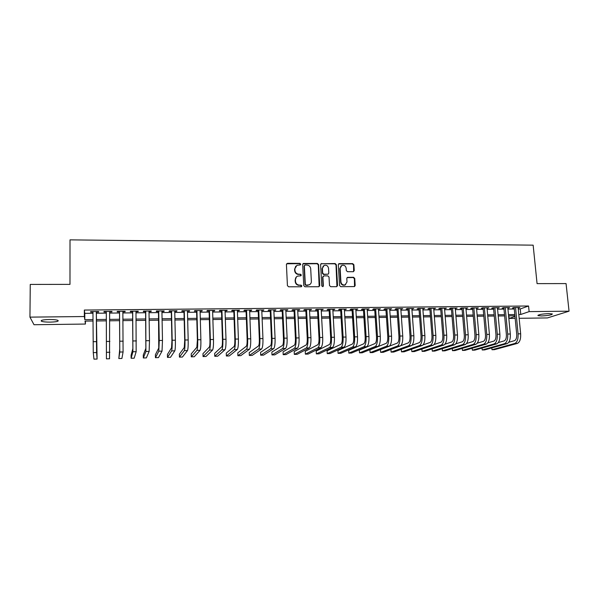 <?xml version="1.0" encoding="UTF-8"?>
<svg xmlns="http://www.w3.org/2000/svg" width="599" height="599" viewBox="0 0 599 599"><rect width="100%" height="100%" fill="white"/><g stroke="black" fill="none" stroke-linecap="round" stroke-linejoin="round"><path stroke-width="0.9" d="M300.773 264.181L299.919 263.365L287.535 263.305L286.419 264.466L287.423 285.626L288.651 286.801L301.095 286.771L301.866 285.948L301.012 285.124L299.41 285.131C297.134 284.907 295.824 283.656 295.487 281.373L295.397 279.606C295.397 277.973 296.116 276.813 297.561 276.124L300.848 275.802L301.319 275.038L300.466 274.222L298.864 274.215C296.595 273.983 295.285 272.732 294.948 270.463L294.865 268.711L296.954 265.282L300.316 264.93L300.773 264.181M300.391 264.893L299.642 263.635L286.607 263.792M301.447 286.689L300.728 285.371L299.41 285.131M300.915 275.765L300.189 274.477L298.864 274.215M541.533 315.95L538.007 315.621C538.246 314.64 541.855 313.973 548.826 313.614L552.323 313.943C552.038 314.932 548.437 315.598 541.533 315.95M50.249 322.12C46.033 322.135 43.106 321.85 41.481 321.259C40.313 320.308 42.881 319.724 49.2 319.507C53.431 319.492 56.343 319.784 57.923 320.368C59.061 321.319 56.508 321.903 50.249 322.12M353.2 271.706L354.256 270.561L353.897 264.773L352.699 263.62L338.982 263.635L338.33 264.706L339.551 285.513L340.756 286.674L354.481 286.584L355.177 285.483L354.743 278.445L353.545 277.292L347.465 277.359L346.784 278.445L347.001 281.942L345.136 284.869C342.845 285.289 341.445 284.315 340.928 281.942L340.12 268.247L341.887 265.387C344.2 264.9 345.63 265.866 346.177 268.27L346.312 270.546L347.51 271.699L353.2 271.706M85.417 321.101L85.425 324.052L34.008 324.733L29.95 317.133L30.257 284.428L69.986 284.368L70.016 239.862L533.147 245.163L537.071 283.627L566.062 283.582L569.05 311.181L547.441 317.927L519.153 318.301M29.95 317.133L84.354 316.534L84.803 319.679L92.995 319.581M518.247 308.972L520.239 308.949L528.565 305.999L84.339 310.057L84.354 316.534M528.565 305.999L529.127 311.622L569.05 311.181M318.593 264.616L317.388 263.448L303.326 263.47L302.675 264.541L303.745 285.588L304.966 286.764L318.638 286.726L319.731 285.558L318.593 264.616L318.294 264.885L317.081 263.725L302.877 263.837M336.938 286.584L336.017 264.96L334.819 263.807L321.378 263.74L335.141 263.538L336.346 264.691L337.551 285.521L336.481 286.689L330.708 286.696L329.502 285.536L329.023 277.045L327.81 275.884L323.977 275.877L322.891 277.045L323.378 285.903L322.891 286.674L323.378 285.903M321.685 263.47L320.6 264.623L321.768 285.903L322.891 286.674M96.334 312.101L98.67 312.079L98.648 311.532L90.614 311.607L90.659 312.154L92.957 312.131M109.639 311.967L111.931 311.944L111.953 311.405L103.986 311.48L103.986 312.027L106.308 312.004M122.862 311.839L125.086 311.817L125.161 311.278L117.247 311.353L117.202 311.899L119.508 311.877M135.988 311.712L138.137 311.69L138.264 311.151L130.417 311.225L130.32 311.765L132.604 311.742M149.009 311.585L151.09 311.562L151.262 311.023L143.475 311.098L143.333 311.637L145.594 311.615M161.925 311.458L163.946 311.443L164.163 310.903L156.436 310.978L156.242 311.517L158.495 311.495M174.743 311.33L176.698 311.315L176.967 310.776L169.3 310.851L169.06 311.39L171.292 311.368M187.465 311.21L189.351 311.188L189.666 310.656L182.059 310.731L181.774 311.263L183.99 311.24M200.088 311.083L201.915 311.068L202.275 310.537L194.72 310.611L194.39 311.143L196.592 311.121M212.615 310.963L214.382 310.948L214.786 310.417L207.291 310.484L206.91 311.016L209.096 311.001M225.052 310.844L226.751 310.829L227.201 310.297L219.758 310.364L219.339 310.896L221.503 310.874M237.391 310.724L239.031 310.709L239.518 310.177L232.135 310.252L231.678 310.776L233.827 310.754M249.633 310.604L251.213 310.589L251.745 310.057L244.422 310.132L243.913 310.656L246.047 310.634M261.785 310.484L263.882 309.945L256.612 310.012L256.065 310.537L258.184 310.522M273.848 310.364L275.929 309.825L268.711 309.9L268.127 310.424L270.224 310.402M285.82 310.245L287.887 309.713L280.721 309.78L280.092 310.304L282.181 310.282M297.71 310.132L299.755 309.601L292.641 309.668L291.975 310.185L294.042 310.17M309.503 310.02L311.532 309.488L304.472 309.556L303.768 310.072L305.819 310.05M321.214 309.9L323.228 309.376L316.22 309.443L315.471 309.96L317.515 309.938M332.834 309.788L334.834 309.264L327.878 309.331L327.091 309.848L329.121 309.825M344.373 309.676L346.357 309.151L339.453 309.219L338.63 309.735L340.636 309.713M355.828 309.563L357.79 309.039L350.939 309.106L350.078 309.623L352.077 309.601M367.202 309.451L369.149 308.934L362.343 308.994L361.452 309.511L363.428 309.488M378.486 309.346L380.425 308.822L373.671 308.889L372.735 309.398L374.704 309.376M389.694 309.234L391.619 308.717L384.91 308.777L383.944 309.286L385.898 309.271M400.821 309.121L402.73 308.612L396.066 308.672L395.07 309.181L397.002 309.159M411.872 309.017L413.759 308.5L407.148 308.567L406.115 309.069L408.039 309.054M422.842 308.912L424.713 308.395L418.147 308.463L417.084 308.964L418.993 308.949M433.728 308.799L435.593 308.29L429.071 308.358L427.971 308.859L429.865 308.837M444.548 308.695L446.39 308.193L439.921 308.253L438.782 308.755L440.669 308.732M455.285 308.59L457.112 308.088L450.688 308.148L449.52 308.65L451.391 308.627M465.947 308.485L467.759 307.983L461.38 308.043L460.182 308.545L462.039 308.522M476.534 308.388L478.331 307.886L471.997 307.946L470.769 308.44L472.611 308.425M487.047 308.283L488.836 307.781L482.539 307.841L481.282 308.335L483.108 308.32M497.484 308.178L499.259 307.684L493.014 307.744L491.719 308.238L493.539 308.215M507.855 308.081L509.614 307.579L503.407 307.639L502.089 308.133L503.894 308.118M84.339 310.057L84.788 313.352L92.965 313.27M96.342 313.232L106.315 313.135M109.647 313.097L119.515 313M122.877 312.963L132.619 312.865M136.003 312.828L145.617 312.73M149.024 312.7L158.51 312.603M161.947 312.566L171.314 312.476M174.766 312.438L184.013 312.349M187.494 312.311L196.622 312.221M200.118 312.184L209.126 312.094M212.652 312.057L221.54 311.967M225.082 311.929L233.865 311.839M237.429 311.809L246.092 311.72M249.678 311.682L258.229 311.6M261.83 311.562L270.269 311.473M273.9 311.435L282.226 311.353M285.873 311.315L294.094 311.233M297.763 311.195L305.879 311.113M309.556 311.076L317.567 310.993M321.274 310.956L329.18 310.881M332.894 310.844L340.704 310.761M344.44 310.724L352.137 310.649M355.896 310.611L363.496 310.529M367.269 310.492L374.772 310.417M378.561 310.379L385.966 310.304M389.769 310.267L397.077 310.192M400.896 310.155L408.114 310.08M411.947 310.042L419.068 309.968M422.916 309.93L429.947 309.863M433.811 309.825L440.752 309.75M444.63 309.713L451.474 309.646M455.367 309.601L462.121 309.533M466.029 309.496L472.701 309.428M476.617 309.391L483.198 309.324M487.137 309.286L493.628 309.219M497.574 309.174L503.984 309.114M507.945 309.069L514.271 309.009M518.15 307.976L519.895 307.482L513.732 307.542L512.385 308.036L514.174 308.013M515.17 318.361L509.113 318.436L514.99 316.437M508.873 315.853L509.113 318.436M93.002 321.004L85.006 321.101L85.425 324.052M514.923 315.778L508.588 315.86M504.628 315.905L498.211 315.987M494.257 316.032L487.751 316.115M483.812 316.167L477.223 316.25M473.3 316.294L466.621 316.377M462.713 316.429L455.944 316.512M452.043 316.557L445.192 316.646M441.306 316.691L434.357 316.774M430.494 316.826L423.456 316.908M419.599 316.961L412.464 317.051M408.63 317.096L401.405 317.185M397.579 317.23L390.256 317.32M386.452 317.373L379.032 317.463M375.236 317.507L367.726 317.605M363.952 317.65L356.338 317.747M352.579 317.792L344.859 317.882M341.123 317.934L333.306 318.032M329.577 318.076L321.663 318.174M317.957 318.219L309.93 318.316M306.246 318.361L298.115 318.466M294.446 318.511L286.21 318.608M282.563 318.661L274.222 318.758M270.591 318.803L262.137 318.908M258.521 318.953L249.963 319.057M246.369 319.102L237.691 319.215M234.119 319.26L225.336 319.364M221.78 319.409L212.877 319.522M209.351 319.567L200.328 319.679M196.824 319.716L187.682 319.829M184.2 319.873L174.938 319.993M171.479 320.031L162.097 320.151M158.653 320.188L149.151 320.308M145.737 320.353L136.108 320.472M132.716 320.51L122.96 320.637M119.598 320.675L109.707 320.794M106.367 320.839L96.379 320.959M518.779 314.49L520.778 314.468L529.127 311.622M96.372 319.544L106.36 319.424M109.699 319.387L119.583 319.267M122.945 319.222L132.701 319.11M136.085 319.065L145.714 318.953M149.129 318.915L158.63 318.795M162.067 318.758L171.449 318.646M174.908 318.601L184.163 318.496M187.644 318.451L196.786 318.339M200.291 318.301L209.306 318.189M212.84 318.151L221.742 318.047M225.284 318.002L234.074 317.897M237.646 317.852L246.316 317.747M249.91 317.71L258.469 317.605M262.077 317.56L270.531 317.463M274.162 317.418L282.503 317.313M286.15 317.275L294.386 317.171M298.047 317.133L306.179 317.036M309.863 316.991L317.882 316.893M321.588 316.849L329.51 316.751M333.231 316.706L341.041 316.616M344.784 316.572L352.497 316.482M356.255 316.437L363.863 316.339M367.644 316.294L375.154 316.205M378.942 316.16L386.362 316.07M390.166 316.025L397.489 315.943M401.308 315.898L408.533 315.808M412.374 315.763L419.502 315.68M423.351 315.628L430.389 315.546M434.26 315.501L441.201 315.418M445.087 315.373L451.938 315.291M455.839 315.239L462.6 315.164M466.516 315.111L473.188 315.037M477.111 314.984L483.7 314.909M487.638 314.864L494.145 314.782M498.091 314.737L504.508 314.662M508.476 314.61L514.803 314.535M84.788 313.352L84.803 319.679M520.239 308.949L520.778 314.468M90.659 312.154L90.659 311.607M111.931 311.944L111.923 311.405M125.086 311.817L125.079 311.278M138.137 311.69L138.129 311.151M151.09 311.562L151.083 311.031M163.946 311.443L163.931 310.903M176.698 311.315L176.683 310.784M189.351 311.188L189.344 310.664M201.915 311.068L201.9 310.537M214.382 310.948L214.367 310.417M226.751 310.829L226.736 310.304M239.031 310.709L239.008 310.185M251.213 310.589L251.198 310.065M263.313 310.469L263.29 309.953M275.315 310.349L275.293 309.833M287.235 310.237L287.206 309.72M299.058 310.117L299.036 309.608M310.799 310.005L310.776 309.496M322.457 309.893L322.427 309.384M334.025 309.78L333.995 309.271M345.511 309.668L345.481 309.159M356.914 309.556L356.884 309.047M368.228 309.443L368.198 308.942M379.466 309.331L379.437 308.829M390.63 309.226L390.593 308.725M401.704 309.114L401.667 308.62M412.704 309.009L412.666 308.515M423.62 308.904L423.583 308.41M434.47 308.792L434.425 308.305M445.237 308.687L445.192 308.2M455.921 308.582L455.884 308.096M466.539 308.485L466.501 307.998M477.081 308.38L477.036 307.893M487.549 308.275L487.511 307.796M497.949 308.178L497.904 307.691M508.274 308.073L508.229 307.594M518.524 307.976L518.479 307.497M295.764 266.143L294.865 268.711M298.587 274.477C296.318 274.245 295.015 272.994 294.678 270.726L294.596 268.973M296.378 276.933L295.397 279.606M299.126 285.371C296.857 285.154 295.547 283.896 295.21 281.62L295.127 279.86M319.155 286.607L318.294 264.885M305.131 265.02L304.367 265.829L305.31 284.293L306.164 285.117L309.144 284.869C310.626 284.196 311.368 283.028 311.36 281.358L310.701 268.764C310.364 266.503 309.062 265.26 306.815 265.028L305.131 265.02M304.479 265.379L304.367 265.829M309.96 284.42L307.557 285.356L305.879 285.364L305.018 284.54L304.082 266.098M323.138 276.266L322.584 277.292L323.071 286.142M328.529 268.27C327.975 265.829 326.522 264.87 324.164 265.379L322.404 268.247L322.674 273.092L323.887 274.252L328.125 274.185L328.799 273.099L328.529 268.27M323.243 266.001L322.404 268.247M328.23 274.132L323.572 274.514L322.367 273.346L322.097 268.509M321.378 263.74L320.824 263.889M341.018 265.941L340.12 268.247M345.63 284.637L344.799 285.109C342.508 285.536 341.108 284.562 340.599 282.189L339.79 268.517M354.526 286.562L354.391 278.692L353.193 277.539L347.061 277.637M353.642 271.617L353.545 265.043L352.354 263.889L338.562 263.949M93.264 352.616L96.596 352.541L97.083 359.063L93.953 359.138L93.264 352.616L92.957 311.585M96.596 352.541L96.304 311.555M96.334 311.555L97.083 359.063M106.3 311.458L106.435 358.838L106.315 311.458M106.435 358.838L109.542 358.764L109.632 311.428M119.501 311.33L119.755 348.858L118.827 358.546L119.793 352.04L119.56 311.33M118.827 358.546L121.904 358.472L123.08 351.965L122.855 311.3M132.596 311.203L132.858 348.581L131.084 355.282L131.121 358.254L132.903 351.755L132.708 311.203M131.121 358.254L134.183 358.187L136.16 351.68L135.98 311.173M145.587 311.083L145.857 348.311L143.281 355.005L143.326 357.97L145.909 351.471L145.752 311.076M143.326 357.97L146.366 357.895L149.144 351.403L149.488 340.666L148.994 311.046M158.48 310.956L158.757 348.049L155.396 354.728L155.448 357.685L158.817 351.194L159.252 340.487L158.698 310.956M155.448 357.685L158.465 357.61L162.03 351.119L162.486 340.427L161.917 310.926M171.277 310.836L171.92 340.674L171.554 347.779L167.421 354.451L167.48 357.401L171.621 350.917C172.063 349.636 172.25 346.08 172.175 340.247L171.539 310.829M167.48 357.401L170.475 357.326L174.811 350.842C175.275 349.561 175.462 346.012 175.387 340.187L174.728 310.799M183.975 310.709L184.694 340.442L184.26 347.517L179.363 354.181L179.43 357.116L184.335 350.64C184.859 349.359 185.076 345.818 184.994 340.007L184.282 310.709M179.43 357.116L182.403 357.049L187.494 350.572C188.041 349.292 188.273 345.75 188.183 339.947L187.45 310.679M196.577 310.589L197.378 340.202L196.861 347.255L191.216 353.912L191.291 356.839L196.944 350.363C197.55 349.09 197.812 345.563 197.722 339.775L196.929 310.589M191.291 356.839L194.241 356.764L200.081 350.295C200.71 349.022 200.979 345.496 200.882 339.715L200.073 310.559M209.081 310.469L209.957 339.97C210.024 343.796 209.83 346.14 209.373 346.993L202.979 353.642L203.061 356.555L209.463 350.093C210.152 348.82 210.444 345.301 210.346 339.543L209.478 310.469M203.061 356.555L205.996 356.487L212.578 350.026C213.281 348.753 213.588 345.241 213.491 339.483L212.6 310.439M221.488 310.349L222.446 339.738C222.514 343.549 222.296 345.878 221.787 346.739L214.667 353.38L214.756 356.285L221.885 349.823C222.648 348.558 222.978 345.054 222.873 339.311L221.929 310.349M214.756 356.285L217.662 356.21L224.977 349.756C225.756 348.491 226.1 344.987 225.995 339.251L225.029 310.319M233.805 310.23L234.838 339.506C234.905 343.302 234.666 345.63 234.104 346.484L226.265 353.118L226.362 356.008L234.216 349.554C235.055 348.289 235.422 344.799 235.31 339.079L234.291 310.23M226.362 356.008L229.252 355.941L237.279 349.487C238.14 348.221 238.514 344.739 238.402 339.019L237.369 310.2M246.032 310.117L247.132 339.274C247.207 343.062 246.945 345.376 246.331 346.229L237.788 352.856L237.893 355.739L246.451 349.292C247.365 348.026 247.769 344.545 247.649 338.854L246.563 310.11M237.893 355.739L240.761 355.664L249.491 349.224C250.427 347.959 250.839 344.485 250.719 338.794L249.611 310.08M258.162 309.997L259.337 339.049C259.419 342.815 259.127 345.129 258.469 345.975L249.229 352.594L249.334 355.462L258.596 349.03C259.584 347.764 260.018 344.298 259.899 338.622L258.738 309.99M249.334 355.462L252.186 355.394L261.613 348.962C262.624 347.705 263.066 344.238 262.946 338.57L261.763 309.968M270.201 309.885L271.452 338.824C271.534 342.576 271.227 344.882 270.516 345.728L260.58 352.339L260.7 355.2L270.651 348.768C271.714 347.51 272.178 344.051 272.051 338.398L270.823 309.878M260.7 355.2L263.53 355.132L273.646 348.7C274.731 347.442 275.211 343.991 275.076 338.345L273.825 309.848M282.159 309.765L283.477 338.6C283.567 342.336 283.23 344.635 282.473 345.481L271.864 352.077L271.983 354.93L282.608 348.506C283.746 347.255 284.248 343.811 284.121 338.18L282.818 309.765M271.983 354.93L274.791 354.863L285.588 348.438C286.741 347.188 287.258 343.751 287.123 338.121L285.798 309.735M294.019 309.653L295.404 338.375C295.502 342.104 295.142 344.388 294.341 345.234L283.065 351.823L283.192 354.668L294.483 348.251C295.696 347.001 296.228 343.564 296.093 337.956L294.723 309.646M283.192 354.668L285.985 354.601L297.441 348.184C298.669 346.933 299.208 343.504 299.073 337.903L297.681 309.616M305.797 309.541L307.25 338.158C307.347 341.872 306.973 344.148 306.119 344.987L294.184 351.576L294.319 354.406L306.276 347.989C307.557 346.746 308.118 343.324 307.976 337.739L306.538 309.533M294.319 354.406L297.089 354.338L309.204 347.929C310.507 346.679 311.083 343.264 310.933 337.679L309.473 309.503M317.485 309.428L319.012 337.941C319.11 341.64 318.713 343.908 317.814 344.747L305.235 351.321L305.378 354.144L317.972 347.734C319.327 346.492 319.926 343.085 319.776 337.522L318.264 309.421M305.378 354.144L308.126 354.076L320.884 347.675C322.255 346.432 322.861 343.025 322.711 337.462L321.184 309.391M329.091 309.316L330.678 337.724C330.783 341.408 330.363 343.669 329.428 344.507L316.205 351.074L316.347 353.882L329.592 347.487C331.007 346.244 331.636 342.853 331.479 337.304L329.907 309.309M316.347 353.882L319.08 353.814L332.482 347.42C333.913 346.185 334.556 342.793 334.399 337.244L332.804 309.279M340.606 309.204L342.269 337.507C342.373 341.175 341.932 343.429 340.951 344.268L327.099 350.827L327.249 353.627L341.123 347.233C342.606 345.997 343.264 342.613 343.107 337.087L341.467 309.196M327.249 353.627L329.967 353.56L343.991 347.173C345.488 345.937 346.162 342.553 345.997 337.035L344.343 309.174M352.047 309.099L353.762 337.289C353.874 340.951 353.417 343.197 352.384 344.028L337.918 350.58L338.076 353.365L352.564 346.986C354.121 345.75 354.81 342.381 354.645 336.87L352.946 309.091M338.076 353.365L340.771 353.305L355.417 346.926C356.982 345.69 357.685 342.321 357.513 336.818L355.799 309.062M363.398 308.987L365.18 337.08C365.3 340.726 364.821 342.957 363.743 343.796L348.663 350.333L348.828 353.118L363.93 346.739C365.547 345.511 366.266 342.149 366.094 336.66L364.334 308.979M348.828 353.118L351.508 353.051L366.76 346.679C368.392 345.451 369.119 342.089 368.947 336.608L367.165 308.949M374.667 308.882L376.516 336.87C376.636 340.502 376.135 342.725 375.019 343.556L359.333 350.093L359.505 352.863L375.214 346.499C376.891 345.264 377.647 341.917 377.467 336.451L375.64 308.867M359.505 352.863L362.163 352.796L378.021 346.432C379.714 345.204 380.477 341.864 380.298 336.398L378.456 308.844M385.861 308.77L387.77 336.66C387.89 340.277 387.373 342.501 386.213 343.324L369.935 349.853L370.115 352.609L386.415 346.252C388.159 345.024 388.938 341.692 388.751 336.241L386.872 308.762M370.115 352.609L372.758 352.549L389.2 346.192C390.96 344.964 391.746 341.632 391.566 336.189L389.664 308.732M396.972 308.665L398.941 336.451C399.061 340.052 398.53 342.269 397.324 343.092L380.462 349.614L380.65 352.362L397.534 346.012C399.338 344.792 400.147 341.467 399.96 336.039L398.013 308.657M380.65 352.362L383.27 352.302L400.297 345.952C402.124 344.732 402.94 341.408 402.745 335.987L400.791 308.627M390.93 349.449L391.11 352.115L408.57 345.773C410.442 344.552 411.281 341.235 411.086 335.829L409.08 308.545M391.11 352.115L393.715 352.055L411.318 345.713C413.205 344.492 414.051 341.183 413.857 335.777L411.835 308.522M408.001 308.56L410.03 336.249C410.158 339.835 409.604 342.044 408.361 342.868L400.694 345.728M401.323 349.314L401.502 351.868L419.532 345.533C421.464 344.32 422.325 341.018 422.13 335.627L420.071 308.44M401.502 351.868L404.093 351.808L422.265 345.473C424.204 344.26 425.08 340.958 424.878 335.575L422.804 308.418M418.956 308.455L421.037 336.039C421.172 339.618 420.595 341.819 419.315 342.635L411.955 345.301M411.648 349.172L411.827 351.628L430.419 345.301C432.403 344.081 433.302 340.794 433.099 335.425L430.981 308.335M411.827 351.628L414.403 351.568L433.129 345.241C435.129 344.028 436.027 340.734 435.825 335.373L433.691 308.313M429.827 308.35L431.976 335.837C432.111 339.401 431.52 341.595 430.194 342.411L423.066 344.904M421.906 349.03L422.085 351.381L441.223 345.061C443.275 343.856 444.188 340.569 443.986 335.223L441.807 308.23M422.085 351.381L424.639 351.321L443.919 345.009C445.978 343.796 446.906 340.517 446.697 335.17L444.503 308.208M440.624 308.245L442.826 335.635C442.968 339.184 442.354 341.37 440.999 342.186L434.073 344.537M432.096 348.88L432.276 351.141L451.96 344.829C454.064 343.624 455.008 340.352 454.798 335.021L452.567 308.133M432.276 351.141L434.807 351.081L454.626 344.769C456.745 343.564 457.696 340.299 457.486 334.976L455.24 308.103M451.346 308.141L453.608 335.433C453.75 338.974 453.121 341.153 451.721 341.969L444.99 344.185M442.219 348.723L442.391 350.902L462.615 344.597C464.772 343.392 465.745 340.135 465.528 334.826L463.244 308.028M442.391 350.902L444.915 350.842L465.266 344.545C467.437 343.339 468.418 340.082 468.201 334.774L465.902 308.006M461.994 308.043L464.307 335.238C464.457 338.764 463.806 340.928 462.376 341.744L455.824 343.841M452.275 348.566L452.447 350.67L473.195 344.373C475.411 343.167 476.407 339.918 476.19 334.624L473.846 307.923M452.447 350.67L454.948 350.61L475.831 344.313C478.062 343.115 479.065 339.865 478.841 334.579L476.49 307.901M472.566 307.938L474.932 335.036C475.082 338.555 474.423 340.711 472.948 341.527L466.569 343.512M462.263 348.401L462.428 350.43L483.7 344.14C485.976 342.942 486.994 339.708 486.77 334.429L484.381 307.826M462.428 350.43L464.921 350.37L486.321 344.088C488.604 342.89 489.63 339.655 489.405 334.384L487.002 307.796M483.071 307.834L485.49 334.841C485.639 338.345 484.958 340.502 483.453 341.31L477.231 343.197M472.184 348.236L472.356 350.198L494.138 343.916C496.466 342.718 497.514 339.491 497.282 334.235L494.834 307.721M472.356 350.198L474.82 350.138L496.736 343.856C499.072 342.665 500.128 339.438 499.895 334.19L497.44 307.699M493.494 307.736L495.965 334.646C496.122 338.136 495.425 340.284 493.876 341.093L487.818 342.883M482.038 348.071L482.21 349.966L504.5 343.691C506.881 342.493 507.952 339.281 507.72 334.047L505.219 307.624M482.21 349.966L484.666 349.906L507.076 343.639C509.472 342.441 510.55 339.229 510.318 333.995L507.81 307.601M503.849 307.639L506.372 334.452C506.529 337.926 505.818 340.075 504.238 340.876L498.323 342.583M491.831 347.899L492.004 349.734L514.788 343.467C517.222 342.276 518.322 339.071 518.083 333.853L515.537 307.527M492.004 349.734L494.437 349.674L517.349 343.414C519.797 342.224 520.898 339.019 520.658 333.808L518.105 307.504M514.129 307.542L516.705 334.257C516.87 337.724 516.136 339.858 514.519 340.666L508.761 342.291M93.092 341.707L96.461 341.647M106.532 341.46L109.879 341.4M106.577 352.324L109.887 352.249M119.867 341.213L123.184 341.153M119.793 352.04L123.08 351.965M133.098 340.966L136.385 340.906M132.903 351.755L136.16 351.68M146.223 340.726L149.488 340.666M145.909 351.471L149.144 351.403M159.252 340.487L162.486 340.427M158.817 351.194L162.03 351.119M172.175 340.247L175.387 340.187M171.621 350.917L174.811 350.842M184.994 340.007L188.183 339.947M184.335 350.64L187.494 350.572M197.722 339.775L200.882 339.715M196.944 350.363L200.081 350.295M210.346 339.543L213.491 339.483M209.463 350.093L212.578 350.026M222.873 339.311L225.995 339.251M221.885 349.823L224.977 349.756M235.31 339.079L238.402 339.019M234.216 349.554L237.279 349.487M247.649 338.854L250.719 338.794M246.451 349.292L249.491 349.224M259.899 338.622L262.946 338.57M258.596 349.03L261.613 348.962M272.051 338.398L275.076 338.345M270.651 348.768L273.646 348.7M284.121 338.18L287.123 338.121M282.608 348.506L285.588 348.438M296.093 337.956L299.073 337.903M294.483 348.251L297.441 348.184M307.976 337.739L310.933 337.679M306.276 347.989L309.204 347.929M319.776 337.522L322.711 337.462M317.972 347.734L320.884 347.675M331.479 337.304L334.399 337.244M329.592 347.487L332.482 347.42M343.107 337.087L345.997 337.035M341.123 347.233L343.991 347.173M354.645 336.87L357.513 336.818M352.564 346.986L355.417 346.926M366.094 336.66L368.947 336.608M363.93 346.739L366.76 346.679M377.467 336.451L380.298 336.398M375.214 346.499L378.021 346.432M388.751 336.241L391.566 336.189M386.415 346.252L389.2 346.192M399.96 336.039L402.745 335.987M397.534 346.012L400.297 345.952M411.086 335.829L413.857 335.777M408.57 345.773L411.318 345.713M422.13 335.627L424.878 335.575M419.532 345.533L422.265 345.473M433.099 335.425L435.825 335.373M430.419 345.301L433.129 345.241M443.986 335.223L446.697 335.17M441.223 345.061L443.919 345.009M454.798 335.021L457.486 334.976M451.96 344.829L454.626 344.769M465.528 334.826L468.201 334.774M462.615 344.597L465.266 344.545M476.19 334.624L478.841 334.579M473.195 344.373L475.831 344.313M486.77 334.429L489.405 334.384M483.7 344.14L486.321 344.088M497.282 334.235L499.895 334.19M494.138 343.916L496.736 343.856M507.72 334.047L510.318 333.995M504.5 343.691L507.076 343.639M518.083 333.853L520.658 333.808M514.788 343.467L517.349 343.414M538.007 315.621L537.969 315.246M41.481 321.259L41.488 320.413"/></g></svg>
